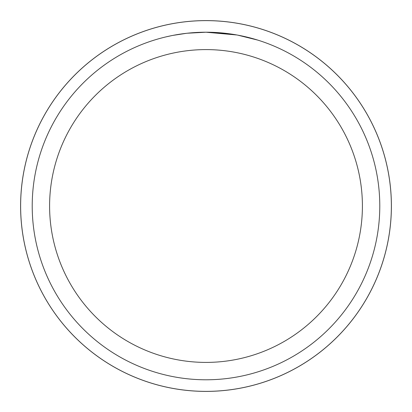 <?xml version="1.0" encoding="UTF-8"?>
<svg xmlns="http://www.w3.org/2000/svg" width="412" height="412" viewBox="0 0 412 412"><rect width="100%" height="100%" fill="white"/><g stroke="black" fill="none" stroke-linecap="round" stroke-linejoin="round"><path stroke-width="0.62" d="M206 20.615A185.385 185.385 0 0 1 391.385 206A185.385 185.385 0 0 1 206 391.385A185.369 185.369 0 0 1 20.631 206A185.369 185.369 0 0 1 206 20.631A185.369 185.369 0 0 1 391.369 206A185.369 185.369 0 0 1 206 391.369A185.385 185.385 0 0 1 20.615 206A185.385 185.385 0 0 1 206 20.615M236.874 34.979L206 32.218L228.135 33.63M206 32.213A173.787 173.787 0 0 1 379.787 206A173.787 173.787 0 0 1 206 379.787A173.787 173.787 0 0 1 32.213 206A173.787 173.787 0 0 1 206 32.213L187.218 33.233L206 32.213M237.693 35.128L257.639 40.067M206 49.594A156.405 156.405 0 0 1 362.406 206A156.405 156.405 0 0 1 206 362.406A156.405 156.405 0 0 1 49.594 206A156.405 156.405 0 0 1 206 49.594M186.399 33.326L172.952 35.386M166.026 36.874L171.655 35.643M20.6 206A185.4 185.4 0 0 1 206 20.6A185.4 185.4 0 0 1 391.4 206A185.4 185.4 0 0 1 206 391.4A185.4 185.4 0 0 1 20.6 206"/></g></svg>
